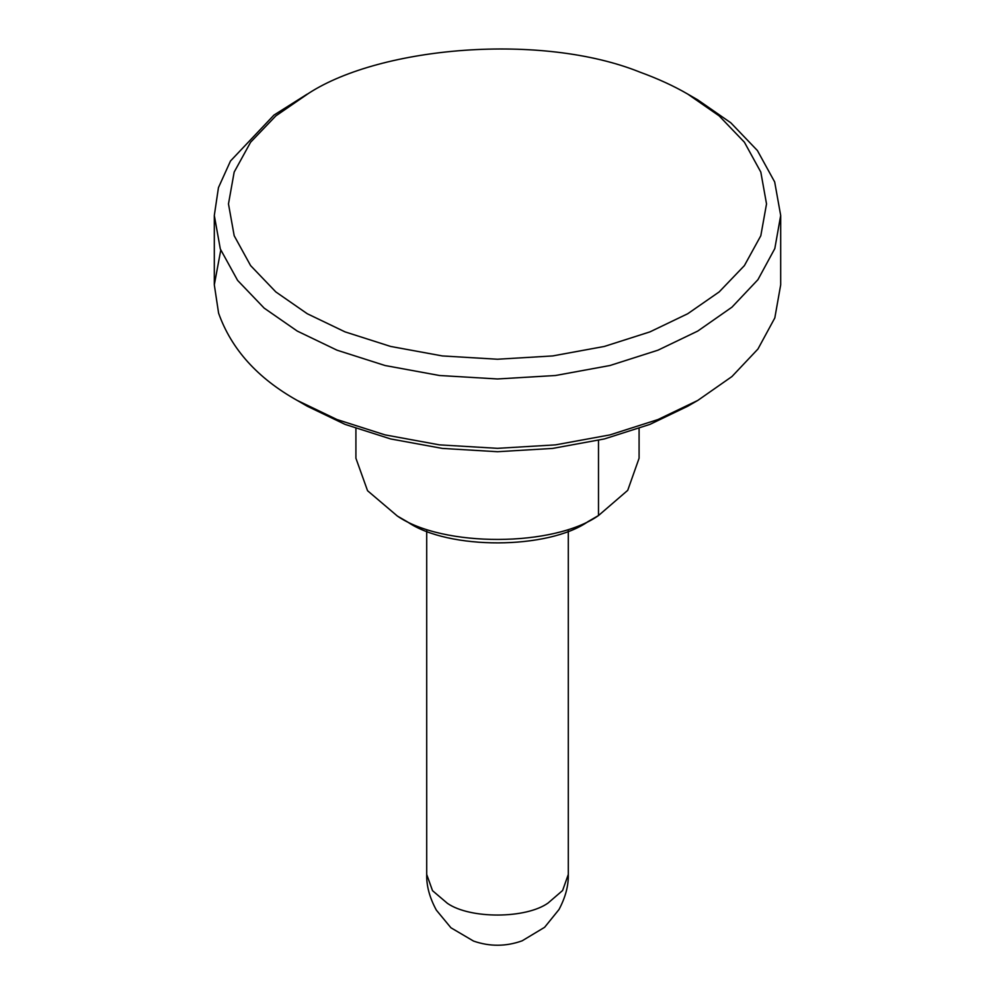 <?xml version="1.0" encoding="UTF-8"?>
<svg xmlns="http://www.w3.org/2000/svg" width="995" height="995" viewBox="0 0 995 995"><rect width="100%" height="100%" fill="white"/><g stroke="black" fill="none" stroke-linecap="round" stroke-linejoin="round"><path stroke-width="1.49" d="M687.732 94.077C673.864 86.005 657.931 78.692 639.909 72.125C541.927 32.648 381.471 46.342 308.935 93.12L275.826 115.905L250.603 142.223L234.173 172.085L228.477 203.913L234.186 235.74L250.603 265.603L275.826 291.921L307.268 313.736L345.054 331.882L390.649 346.447L442.377 355.936L497.5 359.232L552.623 355.936L604.351 346.447L649.946 331.882L687.732 313.736L719.174 291.921L744.397 265.603L760.814 235.728L766.523 203.913L760.814 172.085L744.397 142.21L719.174 115.893L687.732 94.077L697.744 99.861L730.84 122.82L757.394 150.531L774.682 181.961L780.689 215.467L774.819 248.563L757.941 279.67L731.959 307.169L697.744 331.074L657.969 350.19L609.972 365.513L555.533 375.501L497.5 378.971L439.467 375.501L385.028 365.513L337.031 350.19L297.256 331.074L264.16 308.114L237.606 280.403L220.318 248.974L214.311 215.467L218.452 187.632L230.504 160.979L273.948 115.097L307.268 94.077M697.744 400.438L687.732 406.221L649.946 424.38L604.351 438.944L552.623 448.422L497.5 451.718L442.377 448.422L390.649 438.944L345.054 424.38L307.268 406.221L297.256 400.438L337.031 419.554L385.028 434.877L439.467 444.864L497.5 448.335L555.521 444.864L609.972 434.89L657.956 419.554L697.744 400.45L731.959 376.533L757.941 349.034L774.819 317.927L780.689 284.831L780.689 215.467M220.753 250.155L214.311 284.831L218.589 313.151C231.35 349.108 257.568 378.212 297.256 400.45L297.256 400.45M588.393 521.38C548.22 549.787 448.223 550.148 407.39 521.84L397.378 516.057C442.75 547.511 553.854 547.113 598.492 515.547L627.721 490.348L639.088 458.247L639.088 428.459M587.61 521.84L598.492 515.547L598.492 440.362M355.911 428.459L355.911 458.247L367.553 490.722L397.378 516.057M426.706 530.994L426.706 874.456L432.526 890.687L447.439 903.361C470.125 919.082 525.671 918.882 547.996 903.099L562.61 890.5L568.294 874.456L568.294 530.994M214.311 215.467L214.311 284.831M426.706 874.456C426.395 885.774 429.604 897.652 436.332 910.102L450.934 927.775L473.558 941.083C489.789 946.705 505.982 946.618 522.139 940.822L544.613 927.303L559.003 909.517C565.496 897.266 568.593 885.575 568.294 874.456"/></g></svg>
